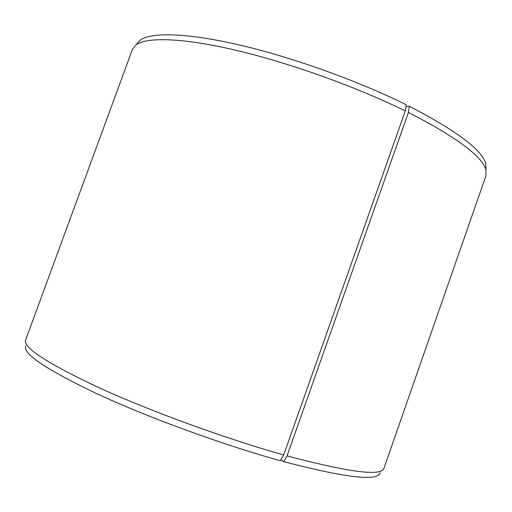 <?xml version="1.0" encoding="UTF-8"?>
<svg xmlns="http://www.w3.org/2000/svg" width="512" height="512" viewBox="0 0 512 512"><rect width="100%" height="100%" fill="white"/><g stroke="black" fill="none" stroke-linecap="round" stroke-linejoin="round"><path stroke-width="0.77" d="M281.299 459.066L281.235 459.898L283.674 461.645L287.046 455.891L408.416 112.435L409.286 106.246C456.474 130.707 481.965 149.843 485.747 163.661L485.901 169.37M408.416 112.435C456.275 137.043 482.106 156.16 485.914 169.786L485.939 175.789L383.917 468.39C381.216 476.461 348.928 472.294 287.046 455.891M283.674 461.645C346.016 477.882 378.157 481.574 380.09 472.723M25.805 345.875C22.15 353.382 45.894 369.37 97.043 393.83C148.038 417.459 222.586 444.704 280.346 460.723L283.686 454.95L405.318 110.906L406.227 104.723C357.914 80.806 292.314 57.293 239.706 45.037C187.021 32.781 151.443 32.122 140.333 39.987L136.314 44.614C147.334 36.909 183.162 37.824 236.493 50.394C289.741 62.963 356.314 86.829 405.318 110.906M136.314 44.614L132.486 49.229L25.6 340.096C22.944 347.59 47.552 363.526 99.424 387.904C151.072 411.462 225.83 438.701 283.686 454.95M136.589 44.301L140.333 39.987M409.286 106.246L406.189 106.502L405.907 106.925M485.747 163.661L485.914 169.786"/></g></svg>
